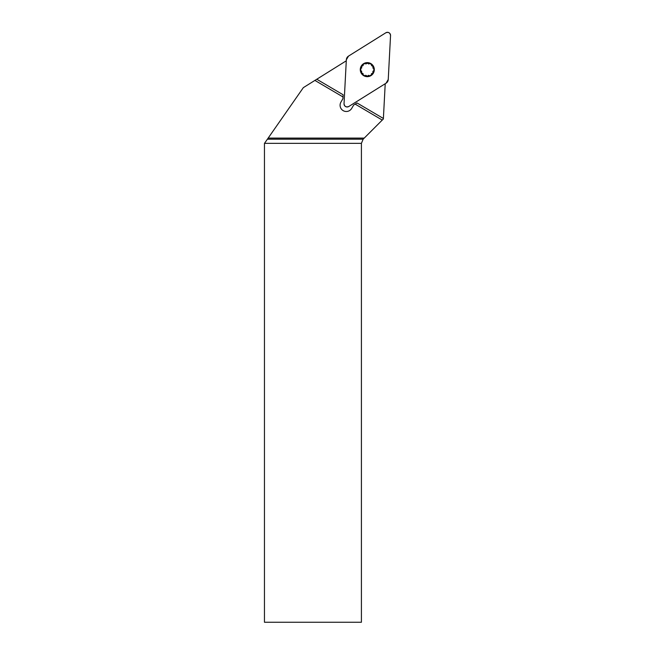 <?xml version="1.0" encoding="UTF-8"?>
<svg xmlns="http://www.w3.org/2000/svg" width="655" height="655" viewBox="0 0 655 655"><rect width="100%" height="100%" fill="white"/><g stroke="black" fill="none" stroke-linecap="round" stroke-linejoin="round"><path stroke-width="0.98" d="M364.237 138.099L382.258 120.078L355.174 104.12L353.667 105.062L351.686 108.419A6.239 6.239 0 0 1 343.49 110.818L342.819 110.417A6.239 6.239 0 0 1 340.944 102.09L342.917 98.733L343.015 96.965L314.908 80.409L303.331 87.647L264.456 143.412L264.456 622.25L361.413 622.25L361.413 143.347L363.124 139.212L364.237 138.099L268.157 138.099M385.214 83.725L383.363 118.981L382.258 120.078M314.908 80.409L316.774 79.247L343.13 94.77L343.015 96.965M355.174 104.12L357.032 102.958L383.388 118.481M316.774 79.247L346.29 60.8M371.459 65.557L372.982 66.425A6.534 6.534 0 0 1 367.234 76.177A6.534 6.534 0 0 1 361.658 66.327A6.534 6.534 0 0 1 372.982 66.425L372.941 68.186M370.853 63.601A7.017 7.017 0 0 0 360.275 69.586A7.017 7.017 0 0 0 370.746 75.751A7.017 7.017 0 0 0 370.853 63.601M365.834 63.993L367.349 63.109L368.847 64.026M371.385 73.802L372.924 72.959L372.916 71.207M361.675 68.087L361.658 66.327L363.197 65.484M363.132 73.728L361.601 72.861L361.642 71.108M368.749 75.292L367.234 76.177L365.736 75.268M348.771 106.503L386.082 83.185A4.683 4.642 30.5 0 0 388.243 79.517L390.544 35.575A3.095 3.095 0 0 0 385.811 32.791L348.501 56.109A4.683 4.642 -149.5 0 0 346.339 59.777L344.039 103.711A3.095 3.095 0 0 0 348.771 106.503M348.501 56.109L385.811 32.791C388.505 31.833 390.077 32.766 390.544 35.575L388.243 79.517L386.082 83.185L348.771 106.503C346.086 107.453 344.505 106.528 344.039 103.711L346.339 59.777L348.501 56.109M361.413 143.347L264.497 143.347M267.379 139.212L363.124 139.212"/></g></svg>
